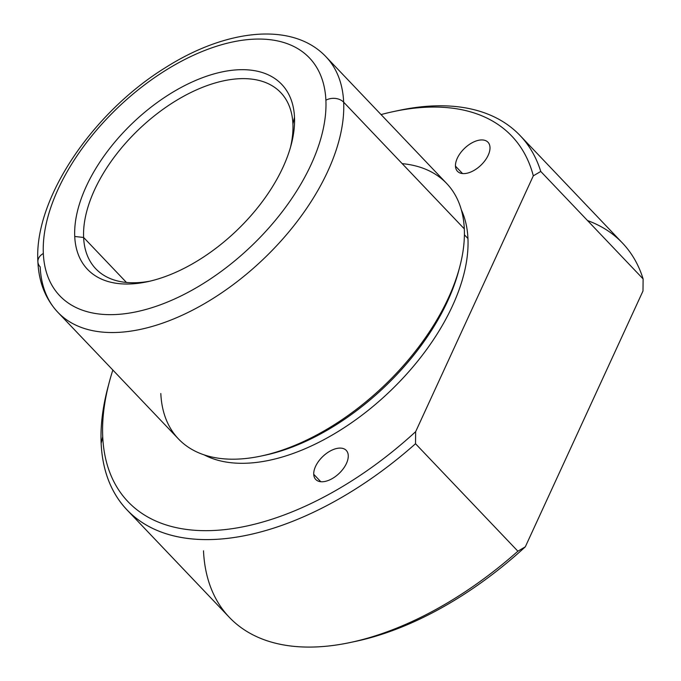 <?xml version="1.0" encoding="UTF-8"?>
<svg xmlns="http://www.w3.org/2000/svg" width="681" height="681" viewBox="0 0 681 681"><rect width="100%" height="100%" fill="white"/><g stroke="black" fill="none" stroke-linecap="round" stroke-linejoin="round"><path stroke-width="1.02" d="M83.618 237.473A127.722 71.233 136.4 0 1 161.074 110.714A127.722 71.233 136.4 0 1 280.751 92.607A127.722 71.233 136.4 0 1 292.915 123.916A127.722 71.233 -43.6 0 0 184.381 95.868A127.722 71.233 -43.6 0 0 83.618 237.473L74.731 236.477A134.106 74.799 136.4 0 1 180.533 87.781A134.106 74.799 136.4 0 1 294.498 117.234L292.915 123.916L294.498 117.234A134.106 74.799 136.4 0 1 291.196 144.755A134.106 74.799 136.4 0 1 147.36 281.747A134.106 74.799 136.4 0 1 74.731 236.477L83.618 237.473A127.722 71.233 -43.6 0 0 150.118 281.125A127.722 71.233 136.4 0 1 95.783 268.782A127.722 71.233 136.4 0 1 83.618 237.473L126.462 282.462L83.618 237.473M290.438 147.479A127.722 71.233 -43.6 0 0 292.915 123.916A127.722 71.233 136.4 0 1 290.438 147.479M43.329 253.511A172.421 96.166 136.4 0 1 179.367 62.337A172.421 96.166 136.4 0 1 325.893 100.201A172.421 96.166 136.4 0 1 189.854 291.374A172.421 96.166 136.4 0 1 43.329 253.511A12.769 9.543 177.4 0 0 37.889 261.768A12.769 9.543 177.4 0 0 40.179 266.867A185.198 103.291 -43.6 0 0 57.825 312.264A185.198 103.291 -43.6 0 0 231.361 286.003A185.198 103.291 -43.6 0 0 343.667 102.201A12.769 9.543 177.4 0 0 325.893 100.201A172.421 96.166 -43.6 0 0 179.367 62.337A172.421 96.166 -43.6 0 0 43.329 253.511A172.421 96.166 -43.6 0 0 189.854 291.374A172.421 96.166 -43.6 0 0 325.893 100.201A12.769 9.543 -2.6 0 1 343.667 102.201A185.198 103.291 136.4 0 1 231.361 286.003A185.198 103.291 136.4 0 1 57.825 312.264C45.431 298.874 38.783 282.045 37.889 261.768A12.769 9.543 -2.6 0 1 43.329 253.511M294.498 117.234A134.106 74.799 -43.6 0 0 180.533 87.781A134.106 74.799 -43.6 0 0 74.731 236.477A134.106 74.799 -43.6 0 0 188.688 265.93A134.106 74.799 -43.6 0 0 294.498 117.234M37.889 261.768C33.812 199.158 92.395 112.552 165.611 67.538C226.203 28.985 292.6 21.4 326.02 56.804A185.198 103.291 136.4 0 1 343.667 102.201A185.198 103.291 -43.6 0 0 326.02 56.804L446.659 183.461A185.198 103.291 136.4 0 1 464.306 228.859L343.667 102.201L464.306 228.859A185.198 103.291 136.4 0 1 352 412.66A185.198 103.291 136.4 0 1 178.456 438.922L57.825 312.264M160.818 393.524A185.198 103.291 -43.6 0 0 261.121 456.04A185.198 103.291 -43.6 0 0 459.743 266.858A185.198 103.291 -43.6 0 0 464.306 228.859A185.198 103.291 -43.6 0 0 402.173 163.636M459.743 266.858L458.747 270.612A180.729 100.797 136.4 0 1 264.918 455.231L261.121 456.04M461.36 209.927A180.729 100.797 136.4 0 1 467.949 238.52L464.399 234.792L467.949 238.52A180.729 100.797 136.4 0 1 371.52 407.664A180.729 100.797 136.4 0 1 204.181 454.891A180.729 100.797 -43.6 0 0 371.52 407.664A180.729 100.797 -43.6 0 0 467.949 238.52A180.729 100.797 -43.6 0 0 461.36 209.927M263.036 455.623A180.729 100.797 -43.6 0 0 459.232 268.757M393.482 111.582L398.913 110.424A271.404 151.378 136.4 0 1 540.757 171.45L533.317 175.834A265.02 147.811 -43.6 0 0 393.482 111.582A265.02 147.811 -43.6 0 0 381.045 114.578A265.02 147.811 136.4 0 1 533.317 175.834L415.648 431.677A265.02 147.811 136.4 0 1 102.72 436.683A265.02 147.811 136.4 0 1 112.85 370.03A265.02 147.811 -43.6 0 0 109.249 382.305A265.02 147.811 -43.6 0 0 102.72 436.683L101.146 443.365A271.404 151.378 136.4 0 1 107.828 387.676L109.249 382.305M348.263 455.563A21.077 11.756 -43.6 0 0 330.353 450.941A21.077 11.756 -43.6 0 0 313.728 474.299A21.077 11.756 -43.6 0 0 331.63 478.93A21.077 11.756 -43.6 0 0 348.263 455.563A21.077 11.756 136.4 0 1 335.478 476.479A21.077 11.756 136.4 0 1 315.737 479.467A21.077 11.756 136.4 0 1 313.728 474.299L320.794 481.722L313.728 474.299A21.077 11.756 136.4 0 1 326.505 453.384A21.077 11.756 136.4 0 1 346.254 450.396A21.077 11.756 136.4 0 1 348.263 455.563M455.461 166.138A21.077 11.756 -43.6 0 0 473.372 170.769A21.077 11.756 -43.6 0 0 489.997 147.402A21.077 11.756 -43.6 0 0 472.095 142.772A21.077 11.756 -43.6 0 0 455.461 166.138A21.077 11.756 136.4 0 1 468.247 145.223A21.077 11.756 136.4 0 1 487.988 142.235A21.077 11.756 136.4 0 1 489.997 147.402A21.077 11.756 136.4 0 1 477.219 168.318A21.077 11.756 136.4 0 1 457.47 171.306A21.077 11.756 136.4 0 1 455.461 166.138L462.535 173.561L455.461 166.138M108.56 384.969A271.404 151.378 -43.6 0 0 101.146 443.365A271.404 151.378 -43.6 0 0 126.998 509.89A271.404 151.378 -43.6 0 0 415.521 443.731L415.648 431.677L415.521 443.731A271.404 151.378 136.4 0 1 101.146 443.365L102.72 436.683A265.02 147.811 -43.6 0 0 415.648 431.677L533.317 175.834L540.757 171.45L643.111 278.921A271.404 151.378 -43.6 0 0 587.533 220.559M203.5 550.827A271.404 151.378 -43.6 0 0 350.502 642.455A271.404 151.378 -43.6 0 0 517.883 551.201L415.521 443.731L517.883 551.201A271.404 151.378 136.4 0 1 229.361 617.361L126.998 509.89M353.235 641.851A265.02 147.811 -43.6 0 0 525.315 546.817L517.883 551.201L525.315 546.817A265.02 147.811 136.4 0 1 355.933 641.298L350.502 642.455M642.992 290.974L643.111 278.921L642.992 290.974L525.315 546.817L642.992 290.974M520.054 135.519L622.417 242.989A271.404 151.378 136.4 0 1 643.111 278.921L540.757 171.45A271.404 151.378 -43.6 0 0 520.054 135.519A271.404 151.378 -43.6 0 0 396.18 111.02"/></g></svg>
